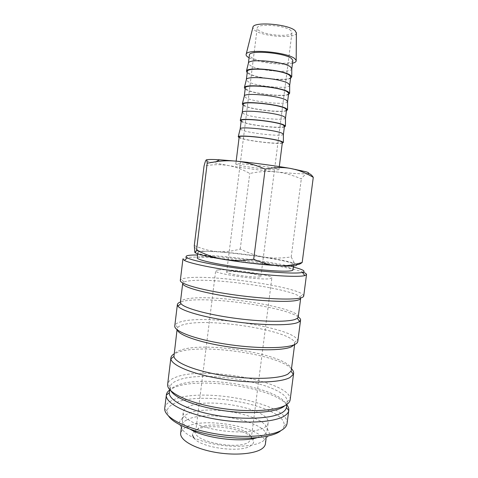 <?xml version="1.0" encoding="UTF-8"?>
<svg xmlns="http://www.w3.org/2000/svg" width="478" height="478" viewBox="0 0 478 478"><rect width="100%" height="100%" fill="white"/><g stroke="black" fill="none" stroke-linecap="round" stroke-linejoin="round"><path stroke-width="0.36" stroke-dasharray="2.39 1.79" d="M186.755 419.947C205.893 408.989 269.18 421.59 266.377 436.444L265.433 438.81L263.324 440.907C256.596 445.98 237.476 447.838 218.446 444.839C199.404 441.863 184.108 434.651 181.897 428.258L181.568 425.731C181.897 423.478 183.624 421.554 186.755 419.947M303.207 272.239C286.925 265.565 214.132 255.951 190.381 257.242C185.637 257.451 183.158 258.018 182.943 258.945M303.721 296.031L302.861 294.52C293.928 286.256 213.391 274.772 187.86 277.814C184.908 278.118 182.799 278.578 181.526 279.194L180.32 280.443M300.674 298.308L299.897 296.856C291.664 288.748 214.132 277.64 189.826 280.795C187.012 281.112 185.01 281.578 183.815 282.187L182.704 283.406M298.23 317.028C299.981 307.551 213.911 293.815 187.621 298.774C183.092 299.515 180.69 300.638 180.415 302.144M298.242 316.914C284.296 306.745 209.555 296.324 185.034 300.895L180.427 302.03M297.782 341.453L297.549 340.049C292.757 327.83 209.125 314.661 182.53 321.347C178.862 322.172 176.466 323.259 175.348 324.616L174.775 325.912M294.4 344.65L294.556 342.362C290.313 330.459 209.818 317.709 184.478 324.377C180.989 325.195 178.718 326.271 177.679 327.597L177.254 329.85M291.287 370.241C293.677 355.895 208.067 340.754 181.353 349.884C176.758 351.288 174.279 353.128 173.908 355.411M291.484 368.729C278.13 354.449 203.682 343.574 178.784 351.916L174.094 353.893M290.158 399.817L290.194 399.351C291.275 381.629 203.706 365.604 175.677 377.291C171.046 379.036 168.393 381.229 167.724 383.882L167.647 384.336M284.296 406.228C285.999 404.92 286.949 403.504 287.147 401.98L287.182 401.598C288.587 384.426 204.327 368.902 177.613 380.38C173.203 382.089 170.694 384.234 170.084 386.81L171.016 390.998M286.459 407.256C289.292 389.546 203.992 373.432 176.991 385.453C172.349 387.311 169.815 389.654 169.379 392.468M286.782 404.776C273.834 387.658 199.595 376.467 174.434 387.413L169.684 389.982M287.057 423.556C290.104 403.51 201.411 386.29 172.887 400.05C167.951 402.207 165.239 404.89 164.749 408.104M280.377 431.108C282.48 429.525 283.693 427.804 284.016 425.946C287.893 406.521 202.116 389.624 174.817 403.169C170.019 405.32 167.449 407.985 167.097 411.176L168.662 416.183M256.979 437.734L264.137 434.622C265.953 433.307 266.969 431.867 267.172 430.29L267.077 428.557C264.734 414.504 205.606 403.982 187.496 413.96C185.207 415.095 183.66 416.416 182.853 417.921L182.333 419.57C181.987 422.719 184.657 425.97 190.352 429.316M188.386 406.76C185.267 408.248 183.552 410.052 183.241 412.167C182.291 418.22 196.344 426.083 216.456 429.788C236.538 433.534 257.995 432.148 265.111 427.069C266.927 425.808 267.931 424.416 268.128 422.893C270.817 408.923 207.44 396.591 188.386 406.76M308.376 173.562L307.617 173.604C305.759 173.914 303.655 175.677 301.307 178.892C292.172 174.978 283.621 172.63 275.663 171.847C267.686 171.016 259.052 171.548 249.761 173.454C242.334 169.332 235.086 166.679 228.018 165.496L211.455 162.251C207.5 161.271 205.725 160.53 206.126 160.028L206.305 159.909M194.295 245.513C202.558 249.104 210.23 251.129 217.317 251.595C224.421 252.115 232.063 251.267 240.243 249.044C248.721 253.226 256.901 255.933 264.776 257.158C248.202 254.589 232.386 252.737 217.317 251.595L198.926 251.046C195.944 251.225 194.57 251.631 194.803 252.282L195.042 252.581M197.187 257.809C197.33 257.152 199.111 256.752 202.535 256.596C223.023 255.36 294.358 265.69 293.008 269.915M203.174 251.404C199.756 251.5 197.982 251.846 197.85 252.444C197.39 254.099 213.911 257.893 236.897 261.119C259.853 264.352 283.687 266.198 290.905 265.439C292.715 265.26 293.647 264.967 293.701 264.549C295.004 260.731 223.626 250.52 203.174 251.404M296.366 33.036C296.235 39.124 262.285 36.687 254.535 30.156L252.844 27.539M291.789 68.808C291.676 73.63 257.971 70.822 250.125 65.426L248.381 63.323M292.853 60.515C292.972 65.689 259.004 62.988 251.141 57.3L249.414 55.03M290.582 78.284C284.864 81.499 255.437 78.159 248.207 73.504L247.198 72.805M289.686 85.257C289.578 89.5 255.987 86.524 248.1 81.648L246.325 79.778M290.749 76.976C290.941 81.583 257.033 78.709 249.11 73.54L247.359 71.497M288.503 94.548C282.851 97.273 253.46 93.891 246.182 89.697L245.166 89.069M287.589 101.665C287.487 105.333 254.009 102.19 246.074 97.835L244.282 96.192M288.652 93.401C288.915 97.44 255.061 94.399 247.084 89.745L245.31 87.928M286.43 110.771C280.849 113.017 251.494 109.587 244.162 105.859L243.141 105.303M285.497 118.03C285.402 121.137 252.031 117.833 244.055 113.985L242.238 112.563M286.555 109.791C286.89 113.268 253.095 110.054 245.065 105.919L243.26 104.318M284.362 126.957C278.847 128.725 249.528 125.254 242.149 121.986L241.115 121.496M283.406 134.36C283.317 136.899 250.06 133.44 242.041 130.1L240.201 128.899M284.464 126.138C284.87 129.054 251.135 125.678 243.051 122.051L241.217 120.677M282.295 143.113C276.846 144.398 247.568 140.891 240.141 138.07L239.102 137.652M277.509 168.913C270.488 166.703 234.549 162.592 235.797 164.115L237.697 164.898C245.919 167.175 279.511 170.999 278.913 169.565L277.509 168.913M282.379 142.456C282.856 144.816 249.175 141.267 241.037 138.148L239.179 136.995M228.275 271.582L226.668 272.107C225.365 273.81 253.585 277.957 259.62 276.923L260.898 276.433C261.795 274.689 235.051 270.739 228.275 271.582M291 30.67C285.689 25.268 256.71 23.141 257.2 28.118L258.502 30.21C264.627 35.468 292.064 37.421 292.004 32.516L291 30.67M198.812 427.953L195.669 431.682C192.473 441.487 238.767 450.497 249.014 441.851L251.267 438.302C252.211 428.491 210.726 420.497 198.812 427.953M218.5 269.915C216.695 270.076 215.751 270.369 215.674 270.799C213.325 273.571 260.456 280.472 269.927 278.68L271.868 277.897C273.123 275.005 229.978 268.618 218.5 269.915M193.835 437.92C200.228 447.97 242.083 453.401 251.255 445.353C252.88 444.17 253.693 442.849 253.693 441.391C254.559 430.469 209.239 421.721 196.052 429.973C194.158 431.031 193.01 432.267 192.628 433.677L192.562 435.285M265.421 443.829C268.289 428.491 205.05 415.746 185.864 427.135L182.793 429.274M182.518 429.543L180.66 433.122M292.506 63.251C283.221 65.815 257.427 62.558 249.074 57.766M291.204 256.931L294.042 262.434L295.876 264.059L293.008 262.936C287.17 261.137 277.76 259.213 264.776 257.158C272.621 258.431 281.434 258.353 291.204 256.931L301.307 178.892M296.719 264.734L295.876 264.059L297.274 264.501M308.25 173.466L307.617 173.604C302.968 174.123 292.315 173.538 275.663 171.847C258.891 170.09 243.009 167.975 228.018 165.496C220.985 164.271 212.991 164.432 204.052 165.991M240.243 249.044L249.761 173.454M293.373 267.083C271.205 261.454 220.412 255.037 197.539 254.977M267.077 428.557C267.572 430.248 268.761 429.34 269.317 433.803C267.363 438.35 266.778 436.773 265.433 438.81M182.853 417.921C181.951 419.433 181.031 418.256 179.381 422.444C180.14 427.332 181.102 425.946 181.897 428.258M183.815 282.187L181.526 279.194M177.679 327.597L175.348 324.616M177.051 329.689L177.153 328.828M170.084 386.81L167.724 383.882M169.72 389.66L170.025 387.186M167.097 411.176L164.725 408.29M182.333 419.57L183.241 412.167M198.926 251.046L194.307 247.162M197.677 253.842L197.85 252.444M235.797 164.115L236.168 161.152M226.668 272.107L257.2 28.118M195.669 431.682L215.674 270.799M195.741 431.287L192.628 433.677M181.323 427.732L181.568 425.731M266.061 438.864L266.377 436.444M251.267 438.302L253.693 441.391M251.237 438.702L271.868 277.897M260.898 276.433L292.004 32.516M278.913 169.565L279.295 166.595M293.522 265.947L293.701 264.549M293.008 262.936L294.042 262.434M267.172 430.29L268.128 422.893M284.016 425.946L287.027 423.735M286.824 404.454L287.147 401.98M287.182 401.598L290.194 399.351M294.639 344.542L294.753 343.682M294.556 342.362L297.549 340.049M299.897 296.856L302.861 294.52"/><path stroke-width="0.72" d="M306.523 274.557L303.721 296.031C303.62 296.814 302.514 297.465 300.405 297.979C291.574 300.256 260.725 298.822 230.719 294.37C200.67 289.943 179.519 283.777 180.32 280.443L182.943 258.945L184.347 260.385C189.575 263.36 213.236 268.313 241.109 271.952C268.977 275.603 295.207 277.156 303.291 275.896L304.809 275.603L306.523 274.557C306.577 273.9 305.472 273.129 303.207 272.239M197.539 254.977L192.987 255.037C186.336 255.3 184.472 256.25 187.382 257.905C192.497 260.659 215.112 265.296 241.653 268.756C268.188 272.221 293.205 273.792 301.015 272.699L302.484 272.442C306.243 271.343 303.207 269.556 293.373 267.083M297.334 318.348L294.92 319.489C286.716 322.28 260.265 321.819 233.115 318.001C205.946 314.213 184.126 307.957 180.959 303.644L180.415 302.144L182.704 283.406C181.933 286.704 202.134 292.697 230.766 296.94C259.357 301.206 288.849 302.52 297.424 300.262C299.491 299.742 300.572 299.091 300.674 298.308L298.23 317.028L297.334 318.348L299.67 321.503L300.572 320.117C300.68 319.125 299.903 318.055 298.242 316.914M180.427 302.03C178.539 302.723 177.523 303.566 177.38 304.552L177.906 306.117C181.096 310.724 203.897 317.386 232.433 321.383C260.946 325.399 288.682 325.787 297.179 322.746L299.67 321.503M177.38 304.552L174.775 325.912C173.747 331.111 194.594 339.165 224.493 343.921C254.356 348.713 285.264 348.797 294.317 344.686C296.474 343.748 297.627 342.672 297.782 341.453L300.572 320.117M177.254 329.85C178.581 335.072 199.571 342.505 227.313 346.675C255.025 350.882 282.833 350.744 291.353 346.873L294.4 344.65M177.051 329.689L173.938 356.427C174.751 362.641 195.412 371.095 223.208 375.469C250.98 379.885 279.122 379.036 287.798 374.155L291.006 371.215L291.287 370.241L294.639 344.542M174.094 353.893C172.152 355.046 171.082 356.367 170.879 357.843L170.897 358.859C171.608 365.455 193.172 374.441 222.372 379.054C251.53 383.709 281.052 382.717 290.038 377.471L293.343 374.322L293.617 373.348C293.785 371.866 293.08 370.325 291.484 368.729M170.879 357.843L167.647 384.336C166.332 391.912 186.79 402.362 216.504 407.537C246.176 412.765 277.168 411.14 286.489 404.681C288.706 403.205 289.931 401.586 290.158 399.817L293.617 373.348M171.016 390.998C175.354 398.401 197.217 406.969 223.537 410.662C249.839 414.39 275.197 412.442 283.55 406.754L284.296 406.228M169.72 389.66L169.355 392.719C168.471 400.295 188.183 410.471 216.361 415.382C244.497 420.341 273.834 418.585 282.845 412.173C284.918 410.751 286.113 409.198 286.418 407.507L286.824 404.454M169.684 389.982C167.706 391.452 166.601 393.095 166.356 394.912L166.338 395.103C165.274 403.121 185.823 413.924 215.411 419.104C244.957 424.345 275.734 422.385 285.073 415.537C287.224 414.02 288.449 412.365 288.748 410.566L288.778 410.375C288.993 408.559 288.33 406.688 286.782 404.776M166.356 394.912L164.725 408.29C163.566 416.834 184.012 428.174 213.57 433.456C243.081 438.798 273.906 436.456 283.305 429.083C285.48 427.44 286.722 425.659 287.027 423.735L288.778 410.375M168.662 416.183C174.034 424.345 196.088 433.211 221.846 436.647C247.598 440.119 272.084 437.478 280.377 431.108M190.352 429.316C204.889 438.207 240.685 442.73 256.979 437.734M297.274 264.501C298.631 264.675 300.268 263.987 302.186 262.458C293.57 265.093 285.509 266.174 278.011 265.714C270.536 265.314 262.434 263.151 253.699 259.231C242.687 260.863 232.78 260.934 223.979 259.452C215.142 258.024 205.994 254.905 196.53 250.096C195.705 252.384 195.126 253.107 194.803 252.282L194.295 245.513L204.052 165.991C204.937 162.52 205.63 160.53 206.126 160.028C206.627 159.473 206.986 160.53 207.201 163.201L216.158 161.63C223.065 160.68 229.763 160.524 236.246 161.158C253.824 162.873 276.033 165.866 290.522 168.447L306.081 171.799C308.567 172.57 309.29 173.126 308.25 173.466M206.305 159.909C207.452 159.383 211.862 159.341 219.539 159.783L236.246 161.158C245.196 161.994 254.822 164.641 265.141 169.098C274.659 167.3 283.119 167.085 290.522 168.447L296.067 169.72C301.606 171.285 307.342 173.819 313.275 177.332C311.596 174.846 309.959 173.586 308.376 173.562M195.042 252.581C197.324 254.314 206.968 256.602 223.979 259.452C241.288 262.297 263.402 264.848 278.011 265.714C285.444 266.156 290.732 266.222 293.874 265.917C296.085 265.69 297.035 265.29 296.719 264.734M293.522 265.947L293.008 269.915C292.948 270.369 292.01 270.709 290.194 270.93C282.958 271.857 259.118 270.13 236.174 266.861C213.2 263.605 196.709 259.638 197.187 257.809L197.677 253.842M249.074 57.766L248.118 57.205C246.457 56.129 245.811 55.125 246.182 54.199C246.923 48.487 287.583 52.156 294.795 58.675L296.193 60.515C296.324 61.686 295.093 62.6 292.506 63.251M252.844 27.539L252.952 27.109C253.866 21.271 288.921 24.211 295.159 30.729L296.366 33.036M248.381 63.323L248.464 62.982C249.086 58.316 284.147 61.531 290.54 66.908L291.789 68.808M248.387 63.269L249.414 55.03C248.62 49.748 284.99 52.729 291.604 58.573L292.853 60.515L291.801 68.754M247.198 72.805L246.439 71.085C247.001 66.478 283.735 69.919 290.427 75.273L291.741 76.809L290.582 78.284M246.325 79.778L246.403 79.479C246.887 75.345 281.948 78.691 288.413 83.548L289.686 85.257M246.331 79.718L247.359 71.497C246.493 66.789 282.803 69.937 289.477 75.231L290.749 76.976L289.698 85.192M245.166 89.069L244.378 87.564C244.802 83.519 281.536 87.098 288.306 91.901L289.638 93.282L288.503 94.548M244.282 96.192L244.342 95.929C244.694 92.338 279.755 95.815 286.292 100.147L287.589 101.665M244.282 96.126L245.31 87.928C244.378 83.781 280.616 87.11 287.35 91.854L288.652 93.401L287.601 101.599M243.141 105.303L242.322 104.001C242.603 100.517 279.343 104.234 286.185 108.494L287.541 109.713L286.43 110.771M242.238 112.563L242.292 112.348C242.507 109.289 277.569 112.904 284.177 116.71L285.497 118.03M242.238 112.503L243.26 104.318C242.262 100.744 278.435 104.24 285.235 108.434L286.555 109.791L285.509 117.97M241.115 121.496L240.273 120.396C240.41 117.474 277.15 121.34 284.069 125.045L285.45 126.102L284.362 126.957M240.201 128.899L240.243 128.719C240.32 126.198 275.388 129.95 282.068 133.237L283.406 134.36M240.201 128.839L241.217 120.677C240.147 117.66 276.26 121.328 283.119 124.979L284.464 126.138L283.424 134.3M239.102 137.652L238.229 136.756C238.229 134.39 274.964 138.405 281.954 141.566L283.364 142.456L282.295 143.113M236.168 161.152L239.179 136.995C238.044 134.545 274.091 138.375 281.01 141.482L282.379 142.456L279.295 166.595M192.562 435.285L193.835 437.92M181.323 427.732L180.66 433.122C179.632 439.766 193.596 448.209 213.66 452.021C233.694 455.887 255.168 454.1 262.35 448.448C264.179 447.044 265.2 445.502 265.421 443.829L266.061 438.864M302.186 262.458L313.275 177.332M253.699 259.231L265.141 169.098M196.53 250.096L207.201 163.201M187.382 257.905L184.347 260.385M180.959 303.644L177.906 306.117M173.938 356.427L170.897 358.859M169.355 392.719L166.338 395.103M295.733 169.409L296.067 169.72M252.952 27.109L246.182 54.199M248.464 62.982L246.439 71.085M246.403 79.479L244.378 87.564M244.342 95.929L242.322 104.001M242.292 112.348L240.273 120.396M240.243 128.719L238.229 136.756M283.406 134.175L283.364 142.456M285.497 117.803L285.45 126.102M287.595 101.396L287.541 109.713M289.692 84.947L289.638 93.282M291.795 68.456L291.741 76.809M296.372 32.594L296.193 60.515M219.539 159.783L216.158 161.63M286.418 407.507L288.748 410.566M291.006 371.215L293.343 374.322M302.484 272.442L304.809 275.603"/></g></svg>
